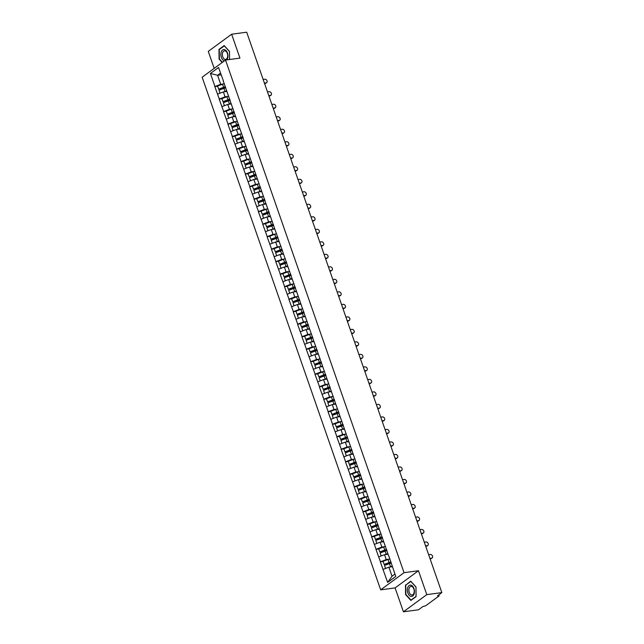 <?xml version="1.0" encoding="UTF-8"?>
<svg xmlns="http://www.w3.org/2000/svg" width="644" height="644" viewBox="0 0 644 644"><rect width="100%" height="100%" fill="white"/><g stroke="black" fill="none" stroke-linecap="round" stroke-linejoin="round"><path stroke-width="0.97" d="M403.426 611.8L426.795 594.629L418.471 570.737L395.102 587.908L403.426 611.8L418.479 609.779L422.85 606.576L425.684 605.771L438.91 596.054L437.485 595.821L441.848 592.617L246.692 32.2L231.639 34.221L208.27 51.383L214.178 68.369M395.102 587.908L380.668 589.84L202.152 77.216L225.521 60.045L404.038 572.677L380.668 589.84M392.397 566.728L388.879 567.195L392.019 576.219L387.64 582.401L395.778 576.428L388.879 556.118M387.64 582.401L380.314 561.858L383.132 561.479M388.799 559.234L386.231 559.58L380.314 561.858M380.451 561.761L375.959 549.356L378.777 548.978M384.444 546.732L381.876 547.07L375.959 549.356M376.096 549.251L371.604 536.846L374.422 536.468M380.089 534.222L377.513 534.568L371.604 536.846M371.741 536.742L367.249 524.337L370.067 523.958M375.734 521.712L373.158 522.059L367.249 524.337M367.386 524.24L362.894 511.835L365.712 511.457M371.379 509.211L368.803 509.549L362.894 511.835M363.031 511.73L358.539 499.325L361.356 498.947M367.024 496.701L364.448 497.047L358.539 499.325M358.676 499.221L354.176 486.816L357.001 486.437M362.669 484.191L360.093 484.538L354.176 486.816M354.321 486.711L349.821 474.314L352.646 473.936M358.314 471.69L355.738 472.028L349.821 474.314M349.966 474.209L345.466 461.804L348.291 461.426M353.959 459.18L351.382 459.526L345.466 461.804M345.611 461.7L341.111 449.295L343.928 448.916M349.603 446.67L347.027 447.017L341.111 449.295M341.256 449.19L336.756 436.793L339.573 436.415M345.24 434.161L342.672 434.507L336.756 436.793M336.901 436.688L332.401 424.283L335.218 423.905M340.885 421.659L338.317 422.005L332.401 424.283M332.546 424.179L328.046 411.774L330.863 411.395M336.53 409.149L333.962 409.495L328.046 411.774M328.19 411.669L323.691 399.272L326.508 398.894M332.175 396.64L329.607 396.986L323.691 399.272M323.835 399.167L319.335 386.762L322.153 386.384M327.82 384.138L325.252 384.484L319.335 386.762M319.48 386.658L314.98 374.253L317.798 373.874M323.465 371.628L320.897 371.974L314.98 374.253M315.117 374.148L310.625 361.751L313.443 361.373M319.11 359.119L316.542 359.465L310.625 361.751M310.762 361.646L306.27 349.241L309.088 348.863M314.755 346.617L312.187 346.963L306.27 349.241M306.407 349.137L301.915 336.732L304.733 336.353M310.4 334.107L307.832 334.453L301.915 336.732M302.052 336.627L297.56 324.222L300.378 323.852M306.045 321.598L303.477 321.944L297.56 324.222M297.697 324.125L293.205 311.72L296.023 311.342M301.69 309.096L299.122 309.442L293.205 311.72M293.342 311.616L288.85 299.21L291.668 298.832M297.335 296.586L294.767 296.932L288.85 299.21M288.987 299.106L284.495 286.701L287.313 286.33M292.98 284.076L290.412 284.423L284.495 286.701M284.632 286.604L280.14 274.199L282.958 273.821M288.625 271.575L286.049 271.913L280.14 274.199M280.277 274.094L275.785 261.689L278.602 261.311M284.27 259.065L281.694 259.411L275.785 261.689M275.922 261.585L271.43 249.18L274.247 248.801M279.915 246.555L277.339 246.902L271.43 249.18M271.567 249.083L267.075 236.678L269.892 236.3M275.56 234.054L272.984 234.392L267.075 236.678M267.212 236.573L262.712 224.168L265.537 223.79M271.204 221.544L268.629 221.89L262.712 224.168M262.857 224.064L258.357 211.659L261.182 211.28M266.849 209.034L264.273 209.381L258.357 211.659M258.502 211.562L254.002 199.157L256.827 198.779M262.494 196.533L259.918 196.871L254.002 199.157M254.147 199.052L249.647 186.647L252.464 186.269M258.139 184.023L255.563 184.369L249.647 186.647M249.792 186.543L245.292 174.138L248.109 173.759M253.776 171.513L251.208 171.859L245.292 174.138M245.436 174.041L240.937 161.636L243.754 161.258M249.421 159.012L246.853 159.35L240.937 161.636M241.081 161.531L236.581 149.126L239.399 148.748M245.066 146.502L242.498 146.848L236.581 149.126M236.726 149.022L232.226 136.617L235.044 136.238M240.711 133.992L238.143 134.338L232.226 136.617M232.371 136.52L227.871 124.115L230.689 123.737M236.356 121.491L233.788 121.829L227.871 124.115M228.016 124.01L223.516 111.605L226.334 111.227M232.001 108.981L229.433 109.327L223.516 111.605M223.653 111.501L219.161 99.096L221.979 98.717M227.646 96.471L225.078 96.817L219.161 99.096M219.298 98.991L214.806 86.594L217.624 86.216M223.291 83.97L220.723 84.308L214.806 86.594M214.943 86.489L210.411 73.456L218.541 67.483L223.371 80.846M388.59 555.78L223.082 80.516M388.042 554.218L384.524 554.693L386.231 559.58M384.524 554.693L378.752 556.867M383.687 541.709L380.169 542.184L381.876 547.07M380.169 542.184L374.397 544.357M379.332 529.207L375.814 529.674L377.513 534.568M375.814 529.674L370.042 531.855M374.977 516.697L371.459 517.164L373.158 522.059M371.459 517.164L365.679 519.346M370.622 504.188L367.104 504.663L368.803 509.549M367.104 504.663L361.324 506.836M366.267 491.686L362.749 492.153L364.448 497.047M362.749 492.153L356.969 494.334M361.912 479.176L358.394 479.643L360.093 484.538M358.394 479.643L352.614 481.825M357.549 466.667L354.039 467.142L355.738 472.028M354.039 467.142L348.259 469.315M353.194 454.165L349.684 454.632L351.382 459.526M349.684 454.632L343.904 456.813M348.839 441.655L345.329 442.122L347.027 447.017M345.329 442.122L339.549 444.304M344.484 429.146L340.974 429.62L342.672 434.507M340.974 429.62L335.194 431.794M340.129 416.644L336.611 417.111L338.317 422.005M336.611 417.111L330.839 419.292M335.774 404.134L332.256 404.601L333.962 409.495M332.256 404.601L326.484 406.783M331.418 391.624L327.901 392.099L329.607 396.986M327.901 392.099L322.129 394.273M327.063 379.123L323.546 379.59L325.252 384.484M323.546 379.59L317.774 381.771M322.708 366.613L319.191 367.08L320.897 371.974M319.191 367.08L313.419 369.262M318.353 354.103L314.836 354.578L316.542 359.465M314.836 354.578L309.064 356.752M313.998 341.594L310.48 342.069L312.187 346.963M310.48 342.069L304.709 344.25M309.643 329.092L306.125 329.559L307.832 334.453M306.125 329.559L300.354 331.741M305.288 316.582L301.77 317.057L303.477 321.944M301.77 317.057L295.999 319.231M300.933 304.073L297.415 304.548L299.122 309.442M297.415 304.548L291.643 306.721M296.578 291.571L293.06 292.038L294.767 296.932M293.06 292.038L287.288 294.219M292.223 279.061L288.705 279.536L290.412 284.423M288.705 279.536L282.933 281.71M287.868 266.552L284.35 267.027L286.049 271.913M284.35 267.027L278.578 269.2M283.513 254.05L279.995 254.517L281.694 259.411M279.995 254.517L274.215 256.698M279.158 241.54L275.64 242.015L277.339 246.902M275.64 242.015L269.86 244.189M274.803 229.031L271.285 229.506L272.984 234.392M271.285 229.506L265.505 231.679M270.448 216.529L266.93 216.996L268.629 221.89M266.93 216.996L261.15 219.177M266.085 204.019L262.575 204.494L264.273 209.381M262.575 204.494L256.795 206.668M261.73 191.51L258.22 191.984L259.918 196.871M258.22 191.984L252.44 194.158M257.375 179.008L253.865 179.475L255.563 184.369M253.865 179.475L248.085 181.656M253.02 166.498L249.51 166.973L251.208 171.859M249.51 166.973L243.73 169.147M248.665 153.988L245.147 154.463L246.853 159.35M245.147 154.463L239.375 156.637M244.309 141.487L240.792 141.954L242.498 146.848M240.792 141.954L235.02 144.135M239.954 128.977L236.437 129.444L238.143 134.338M236.437 129.444L230.665 131.626M235.599 116.467L232.082 116.942L233.788 121.829M232.082 116.942L226.31 119.116M231.244 103.966L227.726 104.433L229.433 109.327M227.726 104.433L221.955 106.614M226.889 91.456L223.371 91.923L225.078 96.817M223.371 91.923L217.6 94.105M221.093 74.817L217.583 75.292L220.723 84.308M220.514 73.134L217.583 75.292L210.411 73.456M426.795 594.629L441.848 592.617M418.471 570.737L404.038 572.677M225.521 60.045L239.954 58.113L231.639 34.221M392.019 576.219L394.949 574.062M388.879 567.195L383.108 569.376M222.446 62.299L219.371 58.918L219.282 49.564L224.329 45.861L229.465 51.504L229.538 59.506L229.489 51.399L224.193 45.579L218.984 49.403L219.073 59.055L222.196 62.484M405.487 584.961L405.575 594.613L410.872 600.441L416.08 596.61L415.992 586.966L410.695 581.138L406.123 584.881M219.62 49.322L218.984 49.403M226.809 91.215A5.877 1.473 160.8 0 0 225.472 91.649M225.529 87.045A5.877 1.473 160.8 0 0 223.79 87.608L218.646 89.138L217.567 86.055L222.526 84.235L223.597 87.318L218.646 89.138M266.64 82.682L265.94 83.197A2.021 1.513 -126.3 0 1 265.392 83.414L266.093 82.899A2.021 1.513 53.7 0 0 266.64 82.682A2.021 1.513 53.7 0 0 266.874 80.492A2.021 1.513 53.7 0 0 264.805 79.212L263.146 79.429M224.345 83.64A7.189 1.803 160.8 0 0 222.526 84.235M225.416 86.723A7.189 1.803 160.8 0 0 223.597 87.318M226.696 90.901A7.189 1.803 160.8 0 0 225.038 91.448L223.951 91.85M225.778 87.769A7.189 1.803 160.8 0 0 223.959 88.365L219.008 90.184L220.047 93.179M266.093 82.899L264.426 83.124M265.392 83.414L264.571 83.519M231.164 103.724A5.877 1.473 160.8 0 0 229.828 104.151M229.884 99.546A5.877 1.473 160.8 0 0 228.145 100.11L223.001 101.647L221.922 98.556L226.881 96.745L227.952 99.828L223.001 101.647M270.995 95.183L270.295 95.698A2.021 1.513 -126.3 0 1 269.747 95.916L270.448 95.401A2.021 1.513 53.7 0 0 270.995 95.183A2.021 1.513 53.7 0 0 271.229 92.994A2.021 1.513 53.7 0 0 269.16 91.714L267.502 91.939M228.701 96.141A7.189 1.803 160.8 0 0 226.881 96.745M229.771 99.232A7.189 1.803 160.8 0 0 227.952 99.828M231.051 103.41A7.189 1.803 160.8 0 0 229.393 103.958L228.306 104.36M230.133 100.271A7.189 1.803 160.8 0 0 228.314 100.875L223.363 102.686L224.41 105.688M270.448 95.401L268.781 95.626M269.747 95.916L268.926 96.028M235.519 116.234A5.877 1.473 160.8 0 0 234.183 116.661M234.239 112.056A5.877 1.473 160.8 0 0 232.5 112.62L227.356 114.149L226.277 111.066L231.236 109.247L232.307 112.338L227.356 114.149M275.35 107.693L274.65 108.208A2.021 1.513 -126.3 0 1 274.103 108.425L274.803 107.91A2.021 1.513 53.7 0 0 275.35 107.693A2.021 1.513 53.7 0 0 275.584 105.503A2.021 1.513 53.7 0 0 273.515 104.223L271.857 104.449M233.056 108.651A7.189 1.803 160.8 0 0 231.236 109.247M234.126 111.734A7.189 1.803 160.8 0 0 232.307 112.338M235.406 115.912A7.189 1.803 160.8 0 0 233.748 116.467L232.661 116.862M234.488 112.781A7.189 1.803 160.8 0 0 232.669 113.376L227.718 115.195L228.765 118.19M274.803 107.91L273.137 108.136M274.103 108.425L273.281 108.538M239.874 128.736A5.877 1.473 160.8 0 0 238.538 129.17M238.594 124.566A5.877 1.473 160.8 0 0 236.855 125.129L231.711 126.659L230.633 123.576L235.591 121.756L236.662 124.839L231.711 126.659M279.713 120.203L279.005 120.718A2.021 1.513 -126.3 0 1 278.458 120.935L279.158 120.42A2.021 1.513 53.7 0 0 279.713 120.203A2.021 1.513 53.7 0 0 279.939 118.013A2.021 1.513 53.7 0 0 277.87 116.733L276.212 116.95M237.411 121.161A7.189 1.803 160.8 0 0 235.591 121.756M238.481 124.244A7.189 1.803 160.8 0 0 236.662 124.839M239.761 128.422A7.189 1.803 160.8 0 0 238.103 128.969L237.016 129.372M238.844 125.29A7.189 1.803 160.8 0 0 237.032 125.886L232.073 127.705L233.12 130.7M279.158 120.42L277.492 120.645M278.458 120.935L277.636 121.048M244.229 141.245A5.877 1.473 160.8 0 0 242.893 141.672M242.949 137.075A5.877 1.473 160.8 0 0 241.21 137.631L236.066 139.168L234.988 136.077L239.946 134.266L241.017 137.349L236.066 139.168M284.068 132.704L283.36 133.219A2.021 1.513 -126.3 0 1 282.813 133.445L283.513 132.93A2.021 1.513 53.7 0 0 284.068 132.704A2.021 1.513 53.7 0 0 284.302 130.515A2.021 1.513 53.7 0 0 282.225 129.235L280.567 129.46M241.766 133.662A7.189 1.803 160.8 0 0 239.946 134.266M242.836 136.753A7.189 1.803 160.8 0 0 241.017 137.349M244.116 140.931A7.189 1.803 160.8 0 0 242.458 141.479L241.371 141.881M243.199 137.792A7.189 1.803 160.8 0 0 241.387 138.396L236.429 140.207L237.475 143.21M283.513 132.93L281.847 133.147M282.813 133.445L281.992 133.55M248.584 153.755A5.877 1.473 160.8 0 0 247.248 154.182M247.304 149.577A5.877 1.473 160.8 0 0 245.565 150.141L240.421 151.67L239.343 148.587L244.301 146.768L245.38 149.859L240.421 151.67M288.423 145.214L287.723 145.729A2.021 1.513 -126.3 0 1 287.168 145.947L287.868 145.431A2.021 1.513 53.7 0 0 288.423 145.214A2.021 1.513 53.7 0 0 288.657 143.024A2.021 1.513 53.7 0 0 286.588 141.744L284.922 141.97M246.121 146.172A7.189 1.803 160.8 0 0 244.301 146.768M247.191 149.255A7.189 1.803 160.8 0 0 245.38 149.859M248.471 153.433A7.189 1.803 160.8 0 0 246.813 153.988L245.726 154.383M247.562 150.302A7.189 1.803 160.8 0 0 245.742 150.897L240.784 152.717L241.83 155.711M287.868 145.431L286.202 145.657M287.168 145.947L286.347 146.059M226.801 59.876A5.699 3.486 -97.6 0 0 227.509 58.604A5.699 3.486 -97.6 0 0 226.141 50.675A5.699 3.486 -97.6 0 0 221.327 51.81A5.699 3.486 -97.6 0 0 224.442 60.834M227.38 57.694A4.315 2.64 -97.6 0 0 227.195 53.05A4.315 2.64 -97.6 0 0 224.474 50.852A4.315 2.64 -97.6 0 0 222.703 52.55A4.315 2.64 -97.6 0 0 222.896 57.203A4.315 2.64 -97.6 0 0 225.617 59.401A4.315 2.64 -97.6 0 0 227.38 57.694M414.012 594.171A5.699 3.486 -97.6 0 0 412.643 586.233A5.699 3.486 -97.6 0 0 407.829 587.376A5.699 3.486 -97.6 0 0 409.198 595.306A5.699 3.486 -97.6 0 0 414.012 594.171M413.883 593.261A4.315 2.64 -97.6 0 0 413.698 588.608A4.315 2.64 -97.6 0 0 410.969 586.41A4.315 2.64 -97.6 0 0 409.206 588.117A4.315 2.64 -97.6 0 0 409.391 592.762A4.315 2.64 -97.6 0 0 412.12 594.967A4.315 2.64 -97.6 0 0 413.883 593.261M405.873 594.476L405.784 585.13L410.832 581.419L415.968 587.062L416.056 596.416L411.009 600.119L405.873 594.476M252.939 166.257A5.877 1.473 160.8 0 0 251.603 166.691M251.659 162.087A5.877 1.473 160.8 0 0 249.92 162.65L244.776 164.18L243.698 161.097L248.656 159.277L249.735 162.36L244.776 164.18M292.779 157.724L292.078 158.239A2.021 1.513 -126.3 0 1 291.523 158.456L292.223 157.941A2.021 1.513 53.7 0 0 292.779 157.724A2.021 1.513 53.7 0 0 293.012 155.534A2.021 1.513 53.7 0 0 290.943 154.254L289.277 154.471M250.476 158.682A7.189 1.803 160.8 0 0 248.656 159.277M251.554 161.765A7.189 1.803 160.8 0 0 249.735 162.36M252.826 165.943A7.189 1.803 160.8 0 0 251.168 166.49L250.081 166.893M251.917 162.811A7.189 1.803 160.8 0 0 250.097 163.407L245.139 165.226L246.185 168.221M292.223 157.941L290.557 158.166M291.523 158.456L290.702 158.569M257.294 178.766A5.877 1.473 160.8 0 0 255.958 179.193M256.014 174.596A5.877 1.473 160.8 0 0 254.275 175.152L249.131 176.689L248.053 173.598L253.012 171.787L254.09 174.87L249.131 176.689M297.134 170.225L296.433 170.74A2.021 1.513 -126.3 0 1 295.878 170.966L296.578 170.451A2.021 1.513 53.7 0 0 297.134 170.225A2.021 1.513 53.7 0 0 297.367 168.036A2.021 1.513 53.7 0 0 295.298 166.756L293.632 166.981M254.831 171.183A7.189 1.803 160.8 0 0 253.012 171.787M255.91 174.274A7.189 1.803 160.8 0 0 254.09 174.87M257.181 178.452A7.189 1.803 160.8 0 0 255.523 179L254.436 179.402M256.272 175.313A7.189 1.803 160.8 0 0 254.452 175.917L249.494 177.728L250.54 180.731M296.578 170.451L294.912 170.668M295.878 170.966L295.057 171.071M261.649 191.276A5.877 1.473 160.8 0 0 260.313 191.703M260.369 187.098A5.877 1.473 160.8 0 0 258.63 187.662L253.486 189.199L252.416 186.108L257.367 184.289L258.445 187.38L253.486 189.199M301.489 182.735L300.788 183.25A2.021 1.513 -126.3 0 1 300.233 183.468L300.933 182.952A2.021 1.513 53.7 0 0 301.489 182.735A2.021 1.513 53.7 0 0 301.722 180.545A2.021 1.513 53.7 0 0 299.653 179.265L297.987 179.491M259.186 183.693A7.189 1.803 160.8 0 0 257.367 184.289M260.265 186.784A7.189 1.803 160.8 0 0 258.445 187.38M261.536 190.954A7.189 1.803 160.8 0 0 259.878 191.51L258.791 191.904M260.627 187.823A7.189 1.803 160.8 0 0 258.808 188.418L253.849 190.238L254.895 193.24M300.933 182.952L299.275 183.178M300.233 183.468L299.412 183.58M266.004 203.778A5.877 1.473 160.8 0 0 264.668 204.212M264.724 199.608A5.877 1.473 160.8 0 0 262.985 200.171L257.842 201.701L256.771 198.618L261.722 196.798L262.8 199.882L257.842 201.701M305.844 195.245L305.143 195.76A2.021 1.513 -126.3 0 1 304.588 195.977L305.288 195.462A2.021 1.513 53.7 0 0 305.844 195.245A2.021 1.513 53.7 0 0 306.077 193.055A2.021 1.513 53.7 0 0 304.008 191.775L302.342 191.993M263.541 196.203A7.189 1.803 160.8 0 0 261.722 196.798M264.62 199.286A7.189 1.803 160.8 0 0 262.8 199.882M265.892 203.464A7.189 1.803 160.8 0 0 264.233 204.011L263.146 204.414M264.982 200.332A7.189 1.803 160.8 0 0 263.163 200.928L258.204 202.747L259.25 205.742M305.288 195.462L303.63 195.687M304.588 195.977L303.767 196.09M270.359 216.287A5.877 1.473 160.8 0 0 269.023 216.714M269.087 212.118A5.877 1.473 160.8 0 0 267.341 212.673L262.197 214.211L261.126 211.119L266.077 209.308L267.155 212.391L262.197 214.211M310.199 207.746L309.498 208.262A2.021 1.513 -126.3 0 1 308.943 208.487L309.643 207.972A2.021 1.513 53.7 0 0 310.199 207.746A2.021 1.513 53.7 0 0 310.432 205.557A2.021 1.513 53.7 0 0 308.363 204.277L306.697 204.502M267.896 208.704A7.189 1.803 160.8 0 0 266.077 209.308M268.975 211.796A7.189 1.803 160.8 0 0 267.155 212.391M270.247 215.973A7.189 1.803 160.8 0 0 268.588 216.521L267.502 216.923M269.337 212.834A7.189 1.803 160.8 0 0 267.518 213.438L262.559 215.249L263.605 218.252M309.643 207.972L307.985 208.189M308.943 208.487L308.122 208.592M274.714 228.797A5.877 1.473 160.8 0 0 273.378 229.224M273.442 224.619A5.877 1.473 160.8 0 0 271.696 225.183L266.552 226.72L265.481 223.629L270.432 221.81L271.51 224.901L266.552 226.72M314.554 220.256L313.853 220.771A2.021 1.513 -126.3 0 1 313.298 220.989L313.998 220.473A2.021 1.513 53.7 0 0 314.554 220.256A2.021 1.513 53.7 0 0 314.787 218.066A2.021 1.513 53.7 0 0 312.718 216.787L311.052 217.012M272.251 221.214A7.189 1.803 160.8 0 0 270.432 221.81M273.33 224.305A7.189 1.803 160.8 0 0 271.51 224.901M274.61 228.475A7.189 1.803 160.8 0 0 272.943 229.031L271.857 229.425M273.692 225.344A7.189 1.803 160.8 0 0 271.873 225.939L266.914 227.759L267.96 230.761M313.998 220.473L312.34 220.699M313.298 220.989L312.477 221.101M279.069 241.299A5.877 1.473 160.8 0 0 277.733 241.733M277.797 237.129A5.877 1.473 160.8 0 0 276.051 237.692L270.907 239.222L269.836 236.139L274.787 234.319L275.865 237.411L270.907 239.222M318.909 232.766L318.208 233.281A2.021 1.513 -126.3 0 1 317.653 233.498L318.353 232.983A2.021 1.513 53.7 0 0 318.909 232.766A2.021 1.513 53.7 0 0 319.142 230.576A2.021 1.513 53.7 0 0 317.073 229.296L315.407 229.514M276.606 233.724A7.189 1.803 160.8 0 0 274.787 234.319M277.685 236.807A7.189 1.803 160.8 0 0 275.865 237.411M278.965 240.985A7.189 1.803 160.8 0 0 277.298 241.532L276.212 241.935M278.047 237.853A7.189 1.803 160.8 0 0 276.228 238.449L271.269 240.268L272.315 243.263M318.353 232.983L316.695 233.209M317.653 233.498L316.832 233.611M283.424 253.808A5.877 1.473 160.8 0 0 282.088 254.235M282.153 249.639A5.877 1.473 160.8 0 0 280.406 250.194L275.262 251.732L274.191 248.64L279.142 246.829L280.221 249.912L275.262 251.732M323.264 245.267L322.564 245.783A2.021 1.513 -126.3 0 1 322.008 246.008L322.708 245.493A2.021 1.513 53.7 0 0 323.264 245.267A2.021 1.513 53.7 0 0 323.497 243.078A2.021 1.513 53.7 0 0 321.428 241.798L319.762 242.023M280.961 246.225A7.189 1.803 160.8 0 0 279.142 246.829M282.04 249.317A7.189 1.803 160.8 0 0 280.221 249.912M283.32 253.494A7.189 1.803 160.8 0 0 281.661 254.042L280.567 254.444M282.402 250.355A7.189 1.803 160.8 0 0 280.583 250.959L275.624 252.77L276.67 255.773M322.708 245.493L321.05 245.71M322.008 246.008L321.187 246.113M287.779 266.318A5.877 1.473 160.8 0 0 286.443 266.745M286.508 262.14A5.877 1.473 160.8 0 0 284.761 262.704L279.617 264.241L278.546 261.15L283.497 259.331L284.576 262.422L279.617 264.241M327.619 257.777L326.919 258.292A2.021 1.513 -126.3 0 1 326.363 258.51L327.063 257.994A2.021 1.513 53.7 0 0 327.619 257.777A2.021 1.513 53.7 0 0 327.852 255.588A2.021 1.513 53.7 0 0 325.784 254.308L324.117 254.533M285.316 258.735A7.189 1.803 160.8 0 0 283.497 259.331M286.395 261.826A7.189 1.803 160.8 0 0 284.576 262.422M287.675 265.996A7.189 1.803 160.8 0 0 286.017 266.552L284.922 266.946M286.757 262.865A7.189 1.803 160.8 0 0 284.938 263.46L279.979 265.28L281.026 268.282M327.063 257.994L325.405 258.22M326.363 258.51L325.542 258.622M292.135 278.828A5.877 1.473 160.8 0 0 290.798 279.255M290.863 274.65A5.877 1.473 160.8 0 0 289.116 275.213L283.972 276.743L282.901 273.66L287.852 271.84L288.931 274.932L283.972 276.743M331.974 270.287L331.274 270.802A2.021 1.513 -126.3 0 1 330.718 271.019L331.427 270.504A2.021 1.513 53.7 0 0 331.974 270.287A2.021 1.513 53.7 0 0 332.207 268.097A2.021 1.513 53.7 0 0 330.139 266.817L328.472 267.043M289.671 271.245A7.189 1.803 160.8 0 0 287.852 271.84M290.75 274.328A7.189 1.803 160.8 0 0 288.931 274.932M292.03 278.506A7.189 1.803 160.8 0 0 290.372 279.053L289.277 279.456M291.112 275.374A7.189 1.803 160.8 0 0 289.293 275.97L284.334 277.789L285.381 280.784M331.427 270.504L329.76 270.73M330.718 271.019L329.897 271.132M296.498 291.329A5.877 1.473 160.8 0 0 295.153 291.756M295.218 287.16A5.877 1.473 160.8 0 0 293.479 287.715L288.327 289.253L287.256 286.161L292.215 284.35L293.286 287.433L288.327 289.253M336.329 282.797L335.629 283.312A2.021 1.513 -126.3 0 1 335.073 283.529L335.782 283.014A2.021 1.513 53.7 0 0 336.329 282.797A2.021 1.513 53.7 0 0 336.562 280.599A2.021 1.513 53.7 0 0 334.494 279.327L332.827 279.544M294.026 283.746A7.189 1.803 160.8 0 0 292.215 284.35M295.105 286.838A7.189 1.803 160.8 0 0 293.286 287.433M296.385 291.016A7.189 1.803 160.8 0 0 294.727 291.563L293.632 291.965M295.467 287.876A7.189 1.803 160.8 0 0 293.648 288.48L288.697 290.291L289.736 293.294M335.782 283.014L334.115 283.231M335.073 283.529L334.252 283.634M300.853 303.839A5.877 1.473 160.8 0 0 299.508 304.266M299.573 299.661A5.877 1.473 160.8 0 0 297.834 300.225L292.682 301.762L291.611 298.671L296.57 296.852L297.641 299.943L292.682 301.762M340.684 295.298L339.984 295.813A2.021 1.513 -126.3 0 1 339.436 296.031L340.137 295.516A2.021 1.513 53.7 0 0 340.684 295.298A2.021 1.513 53.7 0 0 340.918 293.109A2.021 1.513 53.7 0 0 338.849 291.829L337.182 292.054M298.381 296.256A7.189 1.803 160.8 0 0 296.57 296.852M299.46 299.347A7.189 1.803 160.8 0 0 297.641 299.943M300.74 303.517A7.189 1.803 160.8 0 0 299.082 304.073L297.987 304.467M299.822 300.386A7.189 1.803 160.8 0 0 298.003 300.981L293.052 302.801L294.091 305.803M340.137 295.516L338.47 295.741M339.436 296.031L338.607 296.143M305.208 316.349A5.877 1.473 160.8 0 0 303.863 316.776M303.928 312.171A5.877 1.473 160.8 0 0 302.189 312.734L297.045 314.264L295.966 311.181L300.925 309.362L301.996 312.453L297.045 314.264M345.039 307.808L344.339 308.323A2.021 1.513 -126.3 0 1 343.791 308.54L344.492 308.025A2.021 1.513 53.7 0 0 345.039 307.808A2.021 1.513 53.7 0 0 345.273 305.618A2.021 1.513 53.7 0 0 343.204 304.338L341.537 304.564M302.744 308.766A7.189 1.803 160.8 0 0 300.925 309.362M303.815 311.849A7.189 1.803 160.8 0 0 301.996 312.453M305.095 316.027A7.189 1.803 160.8 0 0 303.437 316.574L302.35 316.977M304.177 312.895A7.189 1.803 160.8 0 0 302.358 313.491L297.407 315.31L298.446 318.305M344.492 308.025L342.825 308.251M343.791 308.54L342.962 308.653M309.563 328.851A5.877 1.473 160.8 0 0 308.226 329.277M308.283 324.681A5.877 1.473 160.8 0 0 306.544 325.236L301.4 326.774L300.321 323.691L305.28 321.871L306.351 324.954L301.4 326.774M349.394 320.318L348.694 320.833A2.021 1.513 -126.3 0 1 348.146 321.05L348.847 320.535A2.021 1.513 53.7 0 0 349.394 320.318A2.021 1.513 53.7 0 0 349.628 318.12A2.021 1.513 53.7 0 0 347.559 316.848L345.9 317.065M307.099 321.276A7.189 1.803 160.8 0 0 305.28 321.871M308.17 324.359A7.189 1.803 160.8 0 0 306.351 324.954M309.45 328.537A7.189 1.803 160.8 0 0 307.792 329.084L306.705 329.487M308.532 325.397A7.189 1.803 160.8 0 0 306.713 326.001L301.762 327.812L302.801 330.815M348.847 320.535L347.18 320.752M348.146 321.05L347.317 321.155M313.918 341.36A5.877 1.473 160.8 0 0 312.582 341.787M312.638 337.182A5.877 1.473 160.8 0 0 310.899 337.746L305.755 339.283L304.676 336.192L309.635 334.381L310.706 337.464L305.755 339.283M353.749 332.819L353.049 333.334A2.021 1.513 -126.3 0 1 352.501 333.552L353.202 333.037A2.021 1.513 53.7 0 0 353.749 332.819A2.021 1.513 53.7 0 0 353.983 330.63A2.021 1.513 53.7 0 0 351.914 329.35L350.256 329.575M311.454 333.777A7.189 1.803 160.8 0 0 309.635 334.381M312.525 336.868A7.189 1.803 160.8 0 0 310.706 337.464M313.805 341.038A7.189 1.803 160.8 0 0 312.147 341.594L311.06 341.988M312.887 337.907A7.189 1.803 160.8 0 0 311.068 338.502L306.117 340.322L307.156 343.324M353.202 333.037L351.535 333.262M352.501 333.552L351.672 333.664M318.273 353.87A5.877 1.473 160.8 0 0 316.937 354.297M316.993 349.692A5.877 1.473 160.8 0 0 315.254 350.256L310.11 351.785L309.031 348.702L313.99 346.883L315.061 349.974L310.11 351.785M358.104 345.329L357.404 345.844A2.021 1.513 -126.3 0 1 356.857 346.061L357.557 345.546A2.021 1.513 53.7 0 0 358.104 345.329A2.021 1.513 53.7 0 0 358.338 343.139A2.021 1.513 53.7 0 0 356.269 341.859L354.611 342.085M315.81 346.287A7.189 1.803 160.8 0 0 313.99 346.883M316.88 349.37A7.189 1.803 160.8 0 0 315.061 349.974M318.16 353.548A7.189 1.803 160.8 0 0 316.502 354.103L315.415 354.498M317.242 350.417A7.189 1.803 160.8 0 0 315.423 351.012L310.472 352.832L311.511 355.826M357.557 345.546L355.891 345.772M356.857 346.061L356.035 346.174M322.628 366.372A5.877 1.473 160.8 0 0 321.292 366.798M321.348 362.202A5.877 1.473 160.8 0 0 319.609 362.757L314.465 364.295L313.387 361.212L318.345 359.392L319.416 362.475L314.465 364.295M362.459 357.839L361.759 358.354A2.021 1.513 -126.3 0 1 361.212 358.571L361.912 358.056A2.021 1.513 53.7 0 0 362.459 357.839A2.021 1.513 53.7 0 0 362.693 355.649A2.021 1.513 53.7 0 0 360.624 354.369L358.966 354.586M320.165 358.797A7.189 1.803 160.8 0 0 318.345 359.392M321.235 361.88A7.189 1.803 160.8 0 0 319.416 362.475M322.515 366.058A7.189 1.803 160.8 0 0 320.857 366.605L319.77 367.008M321.598 362.918A7.189 1.803 160.8 0 0 319.778 363.522L314.827 365.333L315.874 368.336M361.912 358.056L360.246 358.273M361.212 358.571L360.39 358.676M326.983 378.881A5.877 1.473 160.8 0 0 325.647 379.308M325.703 374.703A5.877 1.473 160.8 0 0 323.964 375.267L318.82 376.804L317.742 373.713L322.7 371.902L323.771 374.985L318.82 376.804M366.814 370.34L366.114 370.855A2.021 1.513 -126.3 0 1 365.567 371.073L366.267 370.558A2.021 1.513 53.7 0 0 366.814 370.34A2.021 1.513 53.7 0 0 367.048 368.151A2.021 1.513 53.7 0 0 364.979 366.871L363.321 367.096M324.52 371.298A7.189 1.803 160.8 0 0 322.7 371.902M325.59 374.389A7.189 1.803 160.8 0 0 323.771 374.985M326.87 378.559A7.189 1.803 160.8 0 0 325.212 379.115L324.125 379.509M325.953 375.428A7.189 1.803 160.8 0 0 324.133 376.024L319.183 377.843L320.229 380.846M366.267 370.558L364.601 370.783M365.567 371.073L364.746 371.186M331.338 391.391A5.877 1.473 160.8 0 0 330.002 391.818M330.058 387.213A5.877 1.473 160.8 0 0 328.319 387.777L323.175 389.306L322.097 386.223L327.055 384.404L328.126 387.495L323.175 389.306M371.177 382.85L370.469 383.365A2.021 1.513 -126.3 0 1 369.922 383.583L370.622 383.067A2.021 1.513 53.7 0 0 371.177 382.85A2.021 1.513 53.7 0 0 371.403 380.66A2.021 1.513 53.7 0 0 369.334 379.38L367.676 379.606M328.875 383.808A7.189 1.803 160.8 0 0 327.055 384.404M329.945 386.891A7.189 1.803 160.8 0 0 328.126 387.495M331.225 391.069A7.189 1.803 160.8 0 0 329.567 391.624L328.48 392.019M330.308 387.938A7.189 1.803 160.8 0 0 328.496 388.533L323.538 390.353L324.584 393.347M370.622 383.067L368.956 383.293M369.922 383.583L369.101 383.695M335.693 403.893A5.877 1.473 160.8 0 0 334.357 404.327M334.413 399.723A5.877 1.473 160.8 0 0 332.674 400.278L327.53 401.816L326.452 398.733L331.41 396.913L332.481 399.996L327.53 401.816M375.533 395.36L374.824 395.875A2.021 1.513 -126.3 0 1 374.277 396.092L374.977 395.577A2.021 1.513 53.7 0 0 375.533 395.36A2.021 1.513 53.7 0 0 375.766 393.17A2.021 1.513 53.7 0 0 373.689 391.89L372.031 392.107M333.23 396.318A7.189 1.803 160.8 0 0 331.41 396.913M334.3 399.401A7.189 1.803 160.8 0 0 332.481 399.996M335.58 403.579A7.189 1.803 160.8 0 0 333.922 404.126L332.835 404.529M334.663 400.439A7.189 1.803 160.8 0 0 332.851 401.043L327.893 402.854L328.939 405.857M374.977 395.577L373.311 395.794M374.277 396.092L373.456 396.197M340.048 416.402A5.877 1.473 160.8 0 0 338.712 416.829M338.768 412.224A5.877 1.473 160.8 0 0 337.029 412.788L331.885 414.325L330.807 411.234L335.766 409.423L336.844 412.506L331.885 414.325M379.888 407.861L379.187 408.377A2.021 1.513 -126.3 0 1 378.632 408.594L379.332 408.079A2.021 1.513 53.7 0 0 379.888 407.861A2.021 1.513 53.7 0 0 380.121 405.672A2.021 1.513 53.7 0 0 378.052 404.392L376.386 404.617M337.585 408.819A7.189 1.803 160.8 0 0 335.766 409.423M338.655 411.91A7.189 1.803 160.8 0 0 336.844 412.506M339.935 416.08A7.189 1.803 160.8 0 0 338.277 416.636L337.19 417.038M339.026 412.949A7.189 1.803 160.8 0 0 337.206 413.545L332.248 415.364L333.294 418.367M379.332 408.079L377.666 408.304M378.632 408.594L377.811 408.707M344.403 428.912A5.877 1.473 160.8 0 0 343.067 429.339M343.123 424.734A5.877 1.473 160.8 0 0 341.384 425.298L336.24 426.827L335.162 423.744L340.121 421.925L341.199 425.016L336.24 426.827M384.243 420.371L383.542 420.886A2.021 1.513 -126.3 0 1 382.987 421.104L383.687 420.588A2.021 1.513 53.7 0 0 384.243 420.371A2.021 1.513 53.7 0 0 384.476 418.181A2.021 1.513 53.7 0 0 382.407 416.901L380.741 417.127M341.94 421.329A7.189 1.803 160.8 0 0 340.121 421.925M343.019 424.412A7.189 1.803 160.8 0 0 341.199 425.016M344.29 428.59A7.189 1.803 160.8 0 0 342.632 429.146L341.545 429.54M343.381 425.459A7.189 1.803 160.8 0 0 341.562 426.054L336.603 427.874L337.649 430.868M383.687 420.588L382.021 420.814M382.987 421.104L382.166 421.216M348.758 441.414A5.877 1.473 160.8 0 0 347.422 441.848M347.478 437.244A5.877 1.473 160.8 0 0 345.739 437.807L340.596 439.337L339.517 436.254L344.476 434.434L345.554 437.518L340.596 439.337M388.598 432.881L387.897 433.396A2.021 1.513 -126.3 0 1 387.342 433.613L388.042 433.098A2.021 1.513 53.7 0 0 388.598 432.881A2.021 1.513 53.7 0 0 388.831 430.691A2.021 1.513 53.7 0 0 386.762 429.411L385.096 429.629M346.295 433.839A7.189 1.803 160.8 0 0 344.476 434.434M347.374 436.922A7.189 1.803 160.8 0 0 345.554 437.518M348.646 441.1A7.189 1.803 160.8 0 0 346.987 441.647L345.9 442.05M347.736 437.968A7.189 1.803 160.8 0 0 345.917 438.564L340.958 440.383L342.004 443.378M388.042 433.098L386.376 433.315M387.342 433.613L386.521 433.718M353.113 453.923A5.877 1.473 160.8 0 0 351.777 454.35M351.833 449.745A5.877 1.473 160.8 0 0 350.094 450.309L344.951 451.846L343.88 448.755L348.831 446.944L349.909 450.027L344.951 451.846M392.953 445.382L392.252 445.898A2.021 1.513 -126.3 0 1 391.697 446.115L392.397 445.6A2.021 1.513 53.7 0 0 392.953 445.382A2.021 1.513 53.7 0 0 393.186 443.193A2.021 1.513 53.7 0 0 391.117 441.913L389.451 442.138M350.65 446.34A7.189 1.803 160.8 0 0 348.831 446.944M351.729 449.431A7.189 1.803 160.8 0 0 349.909 450.027M353.001 453.601A7.189 1.803 160.8 0 0 351.342 454.157L350.256 454.559M352.091 450.47A7.189 1.803 160.8 0 0 350.272 451.074L345.313 452.885L346.359 455.888M392.397 445.6L390.739 445.825M391.697 446.115L390.876 446.228M357.468 466.433A5.877 1.473 160.8 0 0 356.132 466.86M356.188 462.255A5.877 1.473 160.8 0 0 354.45 462.819L349.306 464.348L348.235 461.265L353.186 459.446L354.264 462.537L349.306 464.348M397.308 457.892L396.607 458.407A2.021 1.513 -126.3 0 1 396.052 458.625L396.752 458.109A2.021 1.513 53.7 0 0 397.308 457.892A2.021 1.513 53.7 0 0 397.541 455.702A2.021 1.513 53.7 0 0 395.472 454.423L393.806 454.648M355.005 458.85A7.189 1.803 160.8 0 0 353.186 459.446M356.084 461.933A7.189 1.803 160.8 0 0 354.264 462.537M357.356 466.111A7.189 1.803 160.8 0 0 355.697 466.667L354.611 467.061M356.446 462.98A7.189 1.803 160.8 0 0 354.627 463.575L349.668 465.395L350.714 468.389M396.752 458.109L395.094 458.335M396.052 458.625L395.231 458.737M361.823 478.935A5.877 1.473 160.8 0 0 360.487 479.369M360.551 474.765A5.877 1.473 160.8 0 0 358.805 475.328L353.661 476.858L352.59 473.775L357.541 471.955L358.619 475.039L353.661 476.858M401.663 470.402L400.962 470.917A2.021 1.513 -126.3 0 1 400.407 471.134L401.107 470.619A2.021 1.513 53.7 0 0 401.663 470.402A2.021 1.513 53.7 0 0 401.896 468.212A2.021 1.513 53.7 0 0 399.827 466.932L398.161 467.15M359.36 471.36A7.189 1.803 160.8 0 0 357.541 471.955M360.439 474.443A7.189 1.803 160.8 0 0 358.619 475.039M361.711 478.621A7.189 1.803 160.8 0 0 360.052 479.168L358.966 479.571M360.801 475.489A7.189 1.803 160.8 0 0 358.982 476.085L354.023 477.904L355.069 480.899M401.107 470.619L399.449 470.836M400.407 471.134L399.586 471.239M366.178 491.444A5.877 1.473 160.8 0 0 364.842 491.871M364.907 487.267A5.877 1.473 160.8 0 0 363.16 487.83L358.016 489.368L356.945 486.276L361.896 484.465L362.974 487.548L358.016 489.368M406.018 482.903L405.318 483.419A2.021 1.513 -126.3 0 1 404.762 483.636L405.462 483.121A2.021 1.513 53.7 0 0 406.018 482.903A2.021 1.513 53.7 0 0 406.251 480.714A2.021 1.513 53.7 0 0 404.182 479.434L402.516 479.659M363.715 483.861A7.189 1.803 160.8 0 0 361.896 484.465M364.794 486.953A7.189 1.803 160.8 0 0 362.974 487.548M366.074 491.131A7.189 1.803 160.8 0 0 364.407 491.678L363.321 492.08M365.156 487.991A7.189 1.803 160.8 0 0 363.337 488.595L358.378 490.406L359.424 493.409M405.462 483.121L403.804 483.346M404.762 483.636L403.941 483.749M370.533 503.954A5.877 1.473 160.8 0 0 369.197 504.381M369.262 499.776A5.877 1.473 160.8 0 0 367.515 500.34L362.371 501.869L361.3 498.786L366.251 496.967L367.33 500.058L362.371 501.869M410.373 495.413L409.673 495.928A2.021 1.513 -126.3 0 1 409.117 496.146L409.817 495.63A2.021 1.513 53.7 0 0 410.373 495.413A2.021 1.513 53.7 0 0 410.606 493.224A2.021 1.513 53.7 0 0 408.538 491.944L406.871 492.169M368.07 496.371A7.189 1.803 160.8 0 0 366.251 496.967M369.149 499.454A7.189 1.803 160.8 0 0 367.33 500.058M370.429 503.632A7.189 1.803 160.8 0 0 368.762 504.188L367.676 504.582M369.511 500.501A7.189 1.803 160.8 0 0 367.692 501.096L362.733 502.916L363.779 505.91M409.817 495.63L408.159 495.856M409.117 496.146L408.296 496.258M374.889 516.456A5.877 1.473 160.8 0 0 373.552 516.891M373.617 512.286A5.877 1.473 160.8 0 0 371.87 512.849L366.726 514.379L365.655 511.296L370.606 509.476L371.685 512.56L366.726 514.379M414.728 507.923L414.028 508.438A2.021 1.513 -126.3 0 1 413.472 508.655L414.173 508.14A2.021 1.513 53.7 0 0 414.728 507.923A2.021 1.513 53.7 0 0 414.961 505.733A2.021 1.513 53.7 0 0 412.893 504.453L411.226 504.671M372.425 508.881A7.189 1.803 160.8 0 0 370.606 509.476M373.504 511.964A7.189 1.803 160.8 0 0 371.685 512.56M374.784 516.142A7.189 1.803 160.8 0 0 373.126 516.689L372.031 517.092M373.866 513.01A7.189 1.803 160.8 0 0 372.047 513.606L367.088 515.425L368.135 518.42M414.173 508.14L412.514 508.366M413.472 508.655L412.651 508.768M379.244 528.966A5.877 1.473 160.8 0 0 377.907 529.392M377.972 524.796A5.877 1.473 160.8 0 0 376.225 525.351L371.081 526.889L370.01 523.797L374.961 521.986L376.04 525.069L371.081 526.889M419.083 520.424L418.383 520.94A2.021 1.513 -126.3 0 1 417.827 521.157L418.528 520.65A2.021 1.513 53.7 0 0 419.083 520.424A2.021 1.513 53.7 0 0 419.316 518.235A2.021 1.513 53.7 0 0 417.248 516.955L415.581 517.18M376.78 521.382A7.189 1.803 160.8 0 0 374.961 521.986M377.859 524.474A7.189 1.803 160.8 0 0 376.04 525.069M379.139 528.652A7.189 1.803 160.8 0 0 377.481 529.199L376.386 529.601M378.221 525.512A7.189 1.803 160.8 0 0 376.402 526.116L371.443 527.927L372.49 530.93M418.528 520.65L416.869 520.867M417.827 521.157L417.006 521.27M383.599 541.475A5.877 1.473 160.8 0 0 382.262 541.902M382.327 537.297A5.877 1.473 160.8 0 0 380.58 537.861L375.436 539.39L374.365 536.307L379.316 534.488L380.395 537.579L375.436 539.39M423.438 532.934L422.738 533.449A2.021 1.513 -126.3 0 1 422.182 533.667L422.891 533.151A2.021 1.513 53.7 0 0 423.438 532.934A2.021 1.513 53.7 0 0 423.671 530.745A2.021 1.513 53.7 0 0 421.603 529.465L419.936 529.69M381.135 533.892A7.189 1.803 160.8 0 0 379.316 534.488M382.214 536.975A7.189 1.803 160.8 0 0 380.395 537.579M383.494 541.153A7.189 1.803 160.8 0 0 381.836 541.709L380.741 542.103M382.576 538.022A7.189 1.803 160.8 0 0 380.757 538.617L375.798 540.437L376.845 543.431M422.891 533.151L421.224 533.377M422.182 533.667L421.361 533.779M387.962 553.977A5.877 1.473 160.8 0 0 386.617 554.412M386.682 549.807A5.877 1.473 160.8 0 0 384.943 550.37L379.791 551.9L378.72 548.817L383.679 546.998L384.75 550.081L379.791 551.9M427.793 545.444L427.093 545.959A2.021 1.513 -126.3 0 1 426.537 546.176L427.246 545.661A2.021 1.513 53.7 0 0 427.793 545.444A2.021 1.513 53.7 0 0 428.027 543.254A2.021 1.513 53.7 0 0 425.958 541.974L424.291 542.192M385.49 546.402A7.189 1.803 160.8 0 0 383.679 546.998M386.569 549.485A7.189 1.803 160.8 0 0 384.75 550.081M387.849 553.663A7.189 1.803 160.8 0 0 386.191 554.21L385.096 554.613M386.931 550.531A7.189 1.803 160.8 0 0 385.112 551.127L380.161 552.946L381.2 555.941M427.246 545.661L425.579 545.887M426.537 546.176L425.716 546.289M392.317 566.487A5.877 1.473 160.8 0 0 390.972 566.913M391.037 562.317A5.877 1.473 160.8 0 0 389.298 562.872L384.146 564.41L383.075 561.318L388.034 559.507L389.105 562.59L384.146 564.41M432.148 557.946L431.448 558.461A2.021 1.513 -126.3 0 1 430.9 558.686L431.601 558.171A2.021 1.513 53.7 0 0 432.148 557.946A2.021 1.513 53.7 0 0 432.382 555.756A2.021 1.513 53.7 0 0 430.313 554.476L428.646 554.701M389.845 558.903A7.189 1.803 160.8 0 0 388.034 559.507M390.924 561.995A7.189 1.803 160.8 0 0 389.105 562.59M392.204 566.173A7.189 1.803 160.8 0 0 390.546 566.72L389.451 567.123M391.286 563.033A7.189 1.803 160.8 0 0 389.467 563.637L384.516 565.448L385.555 568.451M431.601 558.171L429.934 558.388M430.9 558.686L430.071 558.791M438.58 595.676L438.395 595.153M223.959 88.365L225.038 91.448M228.314 100.875L229.393 103.958M232.669 113.376L233.748 116.467M237.032 125.886L238.103 128.969M241.387 138.396L242.458 141.479M245.742 150.897L246.813 153.988M250.097 163.407L251.168 166.49M254.452 175.917L255.523 179M258.808 188.418L259.878 191.51M263.163 200.928L264.233 204.011M267.518 213.438L268.588 216.521M271.873 225.939L272.943 229.031M276.228 238.449L277.298 241.532M280.583 250.959L281.661 254.042M284.938 263.46L286.017 266.552M289.293 275.97L290.372 279.053M293.648 288.48L294.727 291.563M298.003 300.981L299.082 304.073M302.358 313.491L303.437 316.574M306.713 326.001L307.792 329.084M311.068 338.502L312.147 341.594M315.423 351.012L316.502 354.103M319.778 363.522L320.857 366.605M324.133 376.024L325.212 379.115M328.496 388.533L329.567 391.624M332.851 401.043L333.922 404.126M337.206 413.545L338.277 416.636M341.562 426.054L342.632 429.146M345.917 438.564L346.987 441.647M350.272 451.074L351.342 454.157M354.627 463.575L355.697 466.667M358.982 476.085L360.052 479.168M363.337 488.595L364.407 491.678M367.692 501.096L368.762 504.188M372.047 513.606L373.126 516.689M376.402 526.116L377.481 529.199M380.757 538.617L381.836 541.709M385.112 551.127L386.191 554.21M389.467 563.637L390.546 566.72M438.806 594.855L439.119 595.756"/></g></svg>
